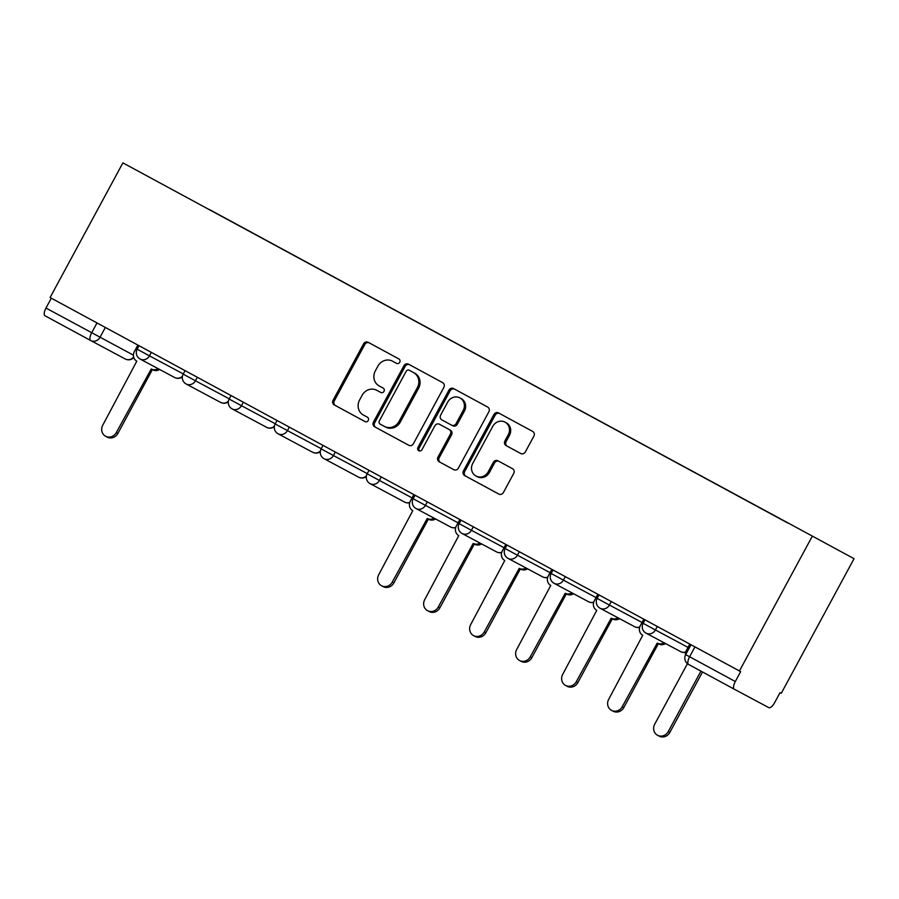 <?xml version="1.0" encoding="UTF-8"?>
<svg xmlns="http://www.w3.org/2000/svg" width="899" height="899" viewBox="0 0 899 899"><rect width="100%" height="100%" fill="white"/><g stroke="black" fill="none" stroke-linecap="round" stroke-linejoin="round"><path stroke-width="1.35" d="M399.74 362.252A2.495 2.304 -61.9 0 0 398.898 358.959L368.152 342.294A3.562 3.293 -61.9 0 0 368.141 342.294A3.562 3.293 -61.9 0 0 363.567 343.868L333.079 400.235A3.562 3.293 -61.9 0 0 334.282 404.932L365.039 421.597A2.495 2.304 -61.9 0 0 365.05 421.597A2.495 2.304 -61.9 0 0 368.242 420.496A2.495 2.304 -61.9 0 0 367.41 417.203L363.432 415.057A11.395 10.53 -61.9 0 1 359.589 400.01L362.128 395.313A11.395 10.53 -61.9 0 1 376.76 390.29A11.395 10.53 -61.9 0 1 376.805 390.312L380.783 392.47A2.495 2.304 -61.9 0 0 380.794 392.47A2.495 2.304 -61.9 0 0 383.997 391.368A2.495 2.304 -61.9 0 0 383.154 388.087L379.176 385.929A11.395 10.53 -61.9 0 1 375.332 370.894L377.872 366.196A11.395 10.53 -61.9 0 1 392.503 361.162A11.395 10.53 -61.9 0 0 392.503 361.162L396.526 363.342A2.495 2.304 -61.9 0 0 396.538 363.353A2.495 2.304 -61.9 0 0 399.74 362.252M520.746 453.512A3.562 3.293 -61.9 0 0 520.757 453.523A3.562 3.293 -61.9 0 0 525.331 451.95L533.882 436.139A3.562 3.293 -61.9 0 0 532.68 431.43L498.529 412.933A3.562 3.293 -61.9 0 0 498.518 412.922A3.562 3.293 -61.9 0 0 493.944 414.495L463.468 470.862A3.562 3.293 -61.9 0 0 464.659 475.571L498.81 494.068A3.562 3.293 -61.9 0 0 503.406 492.506L513.734 473.402A3.562 3.293 -61.9 0 0 512.531 468.705L497.911 460.782A3.562 3.293 -61.9 0 0 497.9 460.771A3.562 3.293 -61.9 0 0 493.326 462.344L488.202 471.818A9.518 8.81 -61.9 0 1 475.976 476.021A9.518 8.81 -61.9 0 1 472.728 463.434L492.787 426.317A9.518 8.81 -61.9 0 1 505.013 422.114A9.518 8.81 -61.9 0 1 508.272 434.711L504.923 440.892A3.562 3.293 -61.9 0 0 506.126 445.601L520.768 453.534M812.235 536.343L739.439 670.98L50.097 297.524L122.893 162.876L854.05 558.684L122.893 162.876M443.87 387.368A3.562 3.293 -61.9 0 0 442.679 382.671L408.528 364.174A3.562 3.293 -61.9 0 0 403.932 365.736L373.456 422.103A3.562 3.293 -61.9 0 0 374.658 426.8L408.809 445.308A3.562 3.293 -61.9 0 0 408.82 445.32A3.562 3.293 -61.9 0 0 413.394 443.746L443.87 387.368M453.523 388.548L487.674 407.056A3.562 3.293 -61.9 0 1 488.876 411.753L458.4 468.121A3.562 3.293 -61.9 0 1 453.826 469.694A3.562 3.293 -61.9 0 0 453.826 469.694L439.195 461.771A3.562 3.293 -61.9 0 1 437.993 457.074L450.354 434.206A3.562 3.293 -61.9 0 0 449.152 429.508L439.465 424.261A3.562 3.293 -61.9 0 0 434.869 425.823L422.002 449.624A2.495 2.304 -61.9 0 1 418.799 450.725A2.495 2.304 -61.9 0 1 417.956 447.421L448.938 390.121A3.562 3.293 -61.9 0 1 453.512 388.548A3.562 3.293 -61.9 0 1 453.523 388.548M739.439 670.98L740.664 671.632L735.315 681.521A7.259 2.764 118.4 0 0 734.292 689.207L768.802 707.637A7.259 2.764 118.4 0 0 774.68 702.569L780.029 692.668L781.253 693.32L854.05 558.684M691.005 644.74L685.667 654.618A7.259 7.259 0 0 0 688.589 664.44L734.292 689.207A7.259 2.764 118.4 0 0 734.303 689.207L688.6 664.451A7.259 2.764 -61.6 0 1 688.589 664.44A7.259 2.764 -61.6 0 1 689.612 656.764L735.315 681.521M90.72 340.541L125.152 358.937A7.259 6.709 -61.9 0 0 125.186 358.959L90.687 340.519A7.259 6.709 -61.9 0 1 90.653 340.507A7.259 2.764 -61.6 0 1 90.653 340.496L44.95 315.74A7.259 2.764 -61.6 0 1 45.973 308.065L133.423 355.172M51.31 298.176L45.973 308.065M787.85 523.049L209.343 209.658M787.951 522.96L209.467 209.557M396.695 363.421L393.773 361.836A11.395 10.53 -61.9 0 0 393.717 361.814A11.395 10.53 -61.9 0 0 393.672 361.791M377.928 390.908A11.395 10.53 -61.9 0 1 377.973 390.941A11.395 10.53 -61.9 0 1 378.018 390.964L380.951 392.548M369.174 342.856A3.562 3.293 -61.9 0 0 364.78 344.519L334.304 400.887A3.562 3.293 -61.9 0 0 335.507 405.584L365.196 421.676M409.551 364.724A3.562 3.293 -61.9 0 0 405.157 366.387L374.681 422.755A3.562 3.293 -61.9 0 0 375.872 427.452L409 445.398M384.502 426.474L385.626 427.07A11.395 10.53 -61.9 0 0 385.671 427.092A11.395 10.53 -61.9 0 0 400.302 422.069L418.597 388.244A11.395 10.53 -61.9 0 0 414.754 373.209L409.326 370.276A2.495 2.304 -61.9 0 0 409.326 370.276A2.495 2.304 -61.9 0 0 406.123 371.377L379.367 420.856A2.495 2.304 -61.9 0 0 380.21 424.148L384.412 426.418A11.395 10.53 -61.9 0 0 384.457 426.441A11.395 10.53 -61.9 0 0 399.089 421.417L417.372 387.593A11.395 10.53 -61.9 0 0 413.529 372.557L410.551 370.927A2.495 2.304 -61.9 0 0 410.54 370.916M454.006 469.784L439.195 461.771M440.645 424.89A3.562 3.293 -61.9 0 1 440.667 424.901A3.562 3.293 -61.9 0 0 440.667 424.901L450.377 430.16A3.562 3.293 -61.9 0 1 451.579 434.858L439.218 457.726A3.562 3.293 -61.9 0 0 440.42 462.423M454.546 389.11A3.562 3.293 -61.9 0 0 450.163 390.773L419.17 448.073A2.495 2.304 -61.9 0 0 419.462 450.95M463.187 410.483A9.518 8.81 -61.9 0 0 459.928 397.897A9.518 8.81 -61.9 0 0 447.702 402.1L440.634 415.169A3.562 3.293 -61.9 0 0 441.836 419.878L451.523 425.126A3.562 3.293 -61.9 0 0 456.119 423.564L463.187 410.483L464.401 411.135A9.518 8.81 -61.9 0 0 461.153 398.549L459.928 397.897M451.556 425.137L452.748 425.778A3.562 3.293 -61.9 0 0 452.759 425.789A3.562 3.293 -61.9 0 0 457.333 424.216L456.119 423.564M464.401 411.135L457.333 424.216M505.013 422.114L506.238 422.766A9.518 8.81 -61.9 0 1 509.486 435.363L506.148 441.544A3.562 3.293 -61.9 0 0 507.351 446.252L520.937 453.613M475.976 476.021L477.189 476.672A9.518 8.81 -61.9 0 0 489.427 472.469L488.202 471.818M498.934 461.333A3.562 3.293 -61.9 0 0 494.551 462.996L489.427 472.469M499.552 413.484A3.562 3.293 -61.9 0 0 495.158 415.147L464.682 471.514A3.562 3.293 -61.9 0 0 465.884 476.223L499.012 494.169M137.873 345.07L134.356 351.588A7.259 6.709 -61.9 0 0 136.805 361.173L102.744 425.216A8.338 7.709 -61.9 0 0 105.588 436.251A8.338 7.709 -61.9 0 0 116.308 432.565L151.246 368.995A7.259 6.709 -61.9 0 0 151.279 369.017A7.259 6.709 -61.9 0 0 158.01 368.612M159.595 369.467A7.259 6.709 118.1 0 1 152.864 369.86A7.259 6.709 118.1 0 1 152.83 369.837L151.313 369.028M152.392 369.601L117.893 433.408A8.338 7.709 118.1 0 1 107.172 437.094L105.588 436.251M413.855 494.585L410.326 501.103A7.259 6.709 -61.9 0 0 412.776 510.677L378.715 574.731A8.338 7.709 -61.9 0 0 381.569 585.766A8.338 7.709 -61.9 0 0 392.279 582.08L427.227 518.509A7.259 6.709 -61.9 0 0 433.992 518.127M435.577 518.97A7.259 6.709 118.1 0 1 428.834 519.375A7.259 6.709 118.1 0 1 428.812 519.352L427.283 518.543M428.362 519.116L393.863 582.923A8.338 7.709 118.1 0 1 383.154 586.609L381.569 585.766M459.85 519.51L456.321 526.027A7.259 6.709 -61.9 0 0 458.771 535.602L424.71 599.644A8.338 7.709 -61.9 0 0 427.564 610.679A8.338 7.709 -61.9 0 0 438.274 606.994L473.222 543.423A7.259 6.709 -61.9 0 0 473.245 543.446A7.259 6.709 -61.9 0 0 479.987 543.041M481.572 543.895A7.259 6.709 118.1 0 1 474.807 544.277L474.829 544.288M474.357 544.041L439.858 607.848A8.338 7.709 118.1 0 1 429.149 611.522L427.564 610.679M505.845 544.423L502.316 550.941A7.259 6.709 -61.9 0 0 504.766 560.515L470.705 624.569A8.338 7.709 -61.9 0 0 473.559 635.593A8.338 7.709 -61.9 0 0 484.269 631.918L519.217 568.348A7.259 6.709 -61.9 0 0 525.982 567.966M527.567 568.809A7.259 6.709 118.1 0 1 520.824 569.213A7.259 6.709 118.1 0 1 520.802 569.191L519.274 568.382M520.352 568.955L485.853 632.761A8.338 7.709 118.1 0 1 475.144 636.447L473.559 635.593M551.84 569.348L548.311 575.866A7.259 6.709 -61.9 0 0 550.761 585.44L516.7 649.483A8.338 7.709 -61.9 0 0 519.555 660.518A8.338 7.709 -61.9 0 0 530.264 656.832L565.213 593.261A7.259 6.709 -61.9 0 0 565.235 593.284A7.259 6.709 -61.9 0 0 571.978 592.879M573.562 593.733A7.259 6.709 118.1 0 1 566.797 594.115L566.819 594.127M566.348 593.868L531.848 657.675A8.338 7.709 118.1 0 1 521.139 661.361L519.555 660.518M597.835 594.261L594.306 600.779A7.259 6.709 -61.9 0 0 596.756 610.354L562.695 674.407A8.338 7.709 -61.9 0 0 565.55 685.431A8.338 7.709 -61.9 0 0 576.259 681.757L611.208 618.186A7.259 6.709 -61.9 0 0 617.973 617.804M619.557 618.647A7.259 6.709 118.1 0 1 612.792 619.029L611.264 618.22M612.343 618.793L577.843 682.599A8.338 7.709 118.1 0 1 567.134 686.285L565.55 685.431M643.83 619.175L640.302 625.693A7.259 6.709 -61.9 0 0 642.751 635.278L608.69 699.321A8.338 7.709 -61.9 0 0 611.545 710.356A8.338 7.709 -61.9 0 0 622.254 706.67L657.203 643.1A7.259 6.709 -61.9 0 0 657.236 643.122A7.259 6.709 -61.9 0 0 663.968 642.718M665.552 643.572A7.259 6.709 118.1 0 1 658.821 643.965A7.259 6.709 118.1 0 1 658.787 643.942L657.259 643.133M658.338 643.706L623.839 707.513A8.338 7.709 118.1 0 1 613.129 711.199L611.545 710.356M689.825 644.1L686.297 650.618A7.259 6.709 -61.9 0 0 685.42 655.124M687.443 663.664L654.686 724.246A8.338 7.709 -61.9 0 0 657.54 735.27A8.338 7.709 -61.9 0 0 668.249 731.584L700.939 671.137M702.524 671.991L669.834 732.438A8.338 7.709 118.1 0 1 659.124 736.124L657.54 735.27M105.34 327.45L100.003 337.316A7.259 6.709 -61.9 0 1 90.687 340.519A7.259 7.259 0 0 1 90.653 340.496A7.259 2.764 -61.6 0 1 91.664 332.821L97.013 322.932M657.293 626.468L655.405 629.963L688.038 647.404M611.286 601.555L609.41 605.038L642.043 622.49M565.291 576.63L563.415 580.125L596.048 597.565M519.296 551.716L517.419 555.2L550.053 572.652M473.301 526.792L471.413 530.286L504.058 547.727M427.306 501.878L425.418 505.362L458.063 522.813M381.311 476.964L379.423 480.448L412.068 497.889M335.316 452.04L333.428 455.535L367.253 473.604M289.321 427.126L287.433 430.61L321.258 448.691M243.326 402.201L241.438 405.696L275.263 423.766M197.331 377.288L195.443 380.771L229.267 398.853M151.335 352.363L149.448 355.858L183.272 373.928M139.064 345.71L137.176 349.205L149.448 355.858A7.259 6.709 118.1 0 1 140.132 359.061A7.259 6.709 118.1 0 1 140.098 359.038M182.407 376.276A7.259 6.709 118.1 0 1 174.631 377.49A7.259 6.709 118.1 0 1 174.597 377.479M185.059 370.635L183.171 374.13L195.443 380.771A7.259 6.709 118.1 0 1 186.127 383.974A7.259 6.709 118.1 0 1 186.093 383.963M231.054 395.549L229.166 399.044L241.438 405.696A7.259 6.709 118.1 0 1 232.122 408.899A7.259 6.709 118.1 0 1 232.088 408.876L266.621 427.328A7.259 6.709 118.1 0 1 266.587 427.317A7.259 7.259 0 0 0 274.307 426.8M277.049 420.474L275.161 423.968L287.433 430.61A7.259 6.709 118.1 0 1 278.117 433.812A7.259 6.709 118.1 0 1 278.083 433.801M323.044 445.387L321.157 448.882L333.428 455.535A7.259 6.709 118.1 0 1 324.112 458.737A7.259 6.709 118.1 0 1 324.089 458.715L358.611 477.167A7.259 6.709 118.1 0 1 358.577 477.155A7.259 7.259 0 0 0 366.298 476.639M369.039 470.312L367.152 473.807L379.423 480.448A7.259 6.709 118.1 0 1 370.085 483.64L404.606 502.091A7.259 6.709 118.1 0 1 404.572 502.069M415.035 495.225L413.147 498.72L425.418 505.362A7.259 6.709 118.1 0 1 416.08 508.553M461.03 520.15L459.142 523.645L471.413 530.286A7.259 6.709 118.1 0 1 462.097 533.489A7.259 6.709 118.1 0 1 462.075 533.467M507.025 545.064L505.137 548.559L517.419 555.2A7.259 6.709 118.1 0 1 508.07 558.391M553.02 569.988L551.132 573.472L563.415 580.125A7.259 6.709 118.1 0 1 554.099 583.327A7.259 6.709 118.1 0 1 554.065 583.305M599.015 594.902L597.127 598.397L609.41 605.038A7.259 6.709 118.1 0 1 600.094 608.241A7.259 6.709 118.1 0 1 600.06 608.23L634.582 626.682A7.259 6.709 118.1 0 1 634.559 626.659A7.259 7.259 0 0 0 639.639 627.345M645.01 619.816L643.122 623.31L655.405 629.963A7.259 6.709 118.1 0 1 646.089 633.166A7.259 6.709 118.1 0 1 646.055 633.143M228.402 401.201A7.259 6.709 118.1 0 1 220.626 402.415A7.259 6.709 118.1 0 1 220.592 402.392M274.397 426.115A7.259 6.709 118.1 0 1 266.621 427.328M320.392 451.04A7.259 6.709 118.1 0 1 312.616 452.253A7.259 6.709 118.1 0 1 312.582 452.231M366.399 475.953A7.259 6.709 118.1 0 1 358.611 477.167M409.753 502.462A7.259 6.709 118.1 0 1 404.606 502.091A7.259 7.259 0 0 0 409.663 502.755M455.748 527.387A7.259 6.709 118.1 0 1 450.601 527.005A7.259 6.709 118.1 0 1 450.568 526.994M501.743 552.301A7.259 6.709 118.1 0 1 496.596 551.93A7.259 6.709 118.1 0 1 496.563 551.907A7.259 7.259 0 0 0 501.653 552.593M547.738 577.214A7.259 6.709 118.1 0 1 542.569 576.832M593.733 602.139A7.259 6.709 118.1 0 1 588.587 601.768A7.259 6.709 118.1 0 1 588.564 601.746A7.259 7.259 0 0 0 593.643 602.431M639.728 627.053A7.259 6.709 118.1 0 1 634.582 626.682M685.723 651.977A7.259 6.709 118.1 0 1 680.554 651.584M694.961 646.875L689.612 656.764L685.667 654.618M133.816 357.611A7.259 7.259 0 0 1 125.186 358.959A7.259 6.709 -61.9 0 0 133.636 357.027M378.018 390.964L376.805 390.312M335.507 405.584L334.282 404.932M334.304 400.887L333.079 400.235M364.78 344.519L363.567 343.868M375.872 427.452L374.658 426.8M374.681 422.755L373.456 422.103M405.157 366.387L403.932 365.736M400.302 422.069L399.089 421.417M418.597 388.244L417.372 387.593M414.754 373.209L413.529 372.557M439.218 457.726L437.993 457.074M451.579 434.858L450.354 434.206M450.377 430.16L449.152 429.508M419.17 448.073L417.956 447.421M450.163 390.773L448.938 390.121M507.351 446.252L506.126 445.601M506.148 441.544L504.923 440.892M509.486 435.363L508.272 434.711M494.551 462.996L493.326 462.344M465.884 476.223L464.659 475.571M464.682 471.514L463.468 470.862M495.158 415.147L493.944 414.495M117.893 433.408L116.308 432.565M393.863 582.923L392.279 582.08M439.858 607.848L438.274 606.994M485.853 632.761L484.269 631.918M531.848 657.675L530.264 656.832M577.843 682.599L576.259 681.757M623.839 707.513L622.254 706.67M669.834 732.438L668.249 731.584M137.176 349.205A7.259 7.259 0 0 0 140.132 359.061L174.631 377.49A7.259 7.259 0 0 0 182.317 376.962M183.171 374.13A7.259 7.259 0 0 0 186.127 383.974L220.626 402.415A7.259 7.259 0 0 0 228.312 401.875M229.166 399.044A7.259 7.259 0 0 0 232.122 408.899M275.161 423.968A7.259 7.259 0 0 0 278.117 433.812L312.616 452.253A7.259 7.259 0 0 0 320.302 451.714M321.157 448.882A7.259 7.259 0 0 0 324.112 458.737M367.152 473.807A7.259 7.259 0 0 0 370.107 483.651M413.147 498.72A7.259 7.259 0 0 0 416.102 508.564L450.601 527.005A7.259 7.259 0 0 0 455.658 527.679M459.142 523.645A7.259 7.259 0 0 0 462.097 533.489L496.596 551.93M505.137 548.559A7.259 7.259 0 0 0 508.092 558.403L542.591 576.843A7.259 7.259 0 0 0 547.648 577.518M551.132 573.472A7.259 7.259 0 0 0 554.099 583.327L588.587 601.768M597.127 598.397A7.259 7.259 0 0 0 600.094 608.241M643.122 623.31A7.259 7.259 0 0 0 646.089 633.166L680.577 651.595A7.259 7.259 0 0 0 685.634 652.269M90.653 340.496L44.95 315.74M377.973 390.941L376.76 390.29M385.671 427.092L384.457 426.441M452.759 425.789L451.545 425.137M152.864 369.86L151.279 369.017M428.834 519.375L427.25 518.521M520.824 569.213L519.24 568.359M612.815 619.04L611.23 618.197M658.821 643.965L657.236 643.122"/></g></svg>
